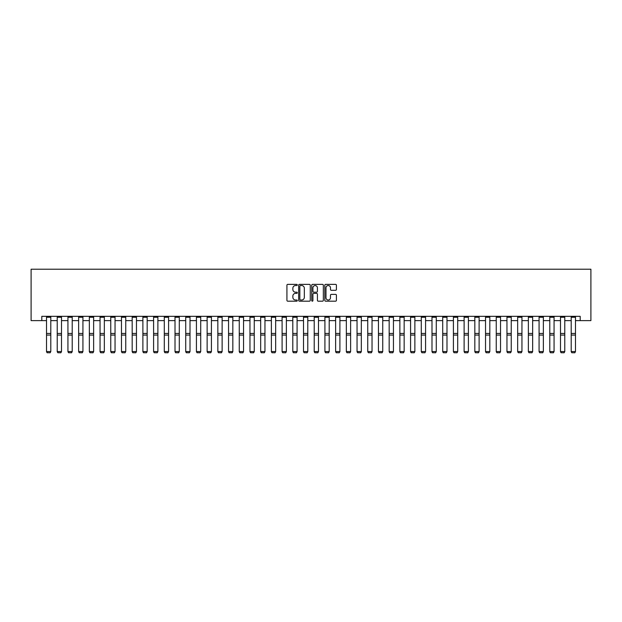 <?xml version="1.0" encoding="UTF-8"?>
<svg xmlns="http://www.w3.org/2000/svg" width="622" height="622" viewBox="0 0 622 622"><rect width="100%" height="100%" fill="white"/><g stroke="black" fill="none" stroke-linecap="round" stroke-linejoin="round"><path stroke-width="0.93" d="M297.293 284.954A0.591 0.591 0 0 0 296.71 284.371L287.768 284.371A0.84 0.84 0 0 0 286.929 285.21L286.929 300.348A0.84 0.84 0 0 0 287.768 301.188L296.71 301.188A0.591 0.591 0 0 0 297.293 300.597A0.591 0.591 0 0 0 296.71 300.006L295.551 300.006A2.69 2.69 0 0 1 292.861 297.316L292.861 296.056A2.69 2.69 0 0 1 295.551 293.366L296.71 293.366A0.591 0.591 0 0 0 297.293 292.775A0.591 0.591 0 0 0 296.71 292.192L295.551 292.192A2.69 2.69 0 0 1 292.861 289.494L292.861 288.235A2.69 2.69 0 0 1 295.551 285.545L296.71 285.545A0.591 0.591 0 0 0 297.293 284.954M335.577 290.295A0.84 0.84 0 0 0 336.416 289.455L336.416 285.21A0.84 0.84 0 0 0 335.577 284.371L325.648 284.371A0.84 0.84 0 0 0 324.808 285.21L324.808 300.348A0.84 0.84 0 0 0 325.648 301.188L335.577 301.188A0.84 0.84 0 0 0 336.416 300.348L336.416 295.217A0.84 0.84 0 0 0 335.577 294.377L331.324 294.377A0.84 0.84 0 0 0 330.484 295.217L330.484 297.759A2.247 2.247 0 0 1 328.237 300.006A2.247 2.247 0 0 1 325.99 297.759L325.99 287.792A2.247 2.247 0 0 1 328.237 285.545A2.247 2.247 0 0 1 330.484 287.792L330.484 289.455A0.84 0.84 0 0 0 331.324 290.295L335.577 290.295M41.806 320.618L41.806 316.334L580.194 316.334L580.194 320.618L590.9 320.618L590.9 269.217L31.1 269.217L31.1 320.618L46.518 320.618M310.261 285.21A0.84 0.84 0 0 0 309.422 284.371L299.501 284.371A0.84 0.84 0 0 0 298.661 285.21L298.661 300.348A0.84 0.84 0 0 0 299.501 301.188L309.422 301.188A0.84 0.84 0 0 0 310.261 300.348L310.261 285.21M312.578 284.371L322.499 284.371A0.84 0.84 0 0 1 323.339 285.21L323.339 300.348A0.84 0.84 0 0 1 322.499 301.188L318.254 301.188A0.84 0.84 0 0 1 317.414 300.348L317.414 294.206A0.84 0.84 0 0 0 316.567 293.366L313.752 293.366A0.84 0.84 0 0 0 312.913 294.206L312.913 300.597A0.591 0.591 0 0 1 312.322 301.188A0.591 0.591 0 0 1 311.739 300.597L311.739 285.21A0.84 0.84 0 0 1 312.578 284.371M50.802 320.618L57.224 320.618M61.508 320.618L67.938 320.618M72.214 320.618L78.644 320.618M82.928 320.618L89.35 320.618M93.634 320.618L100.056 320.618M104.34 320.618L110.763 320.618M115.047 320.618L121.477 320.618M125.753 320.618L132.183 320.618M136.467 320.618L142.889 320.618M147.173 320.618L153.595 320.618M157.879 320.618L164.301 320.618M168.585 320.618L175.015 320.618M179.291 320.618L185.721 320.618M190.005 320.618L196.428 320.618M200.712 320.618L207.134 320.618M211.418 320.618L217.84 320.618M222.124 320.618L228.554 320.618M232.83 320.618L239.26 320.618M243.544 320.618L249.966 320.618M254.25 320.618L260.672 320.618M264.956 320.618L271.379 320.618M275.663 320.618L282.093 320.618M286.369 320.618L292.799 320.618M297.083 320.618L303.505 320.618M307.789 320.618L314.211 320.618M318.495 320.618L324.917 320.618M329.201 320.618L335.631 320.618M339.907 320.618L346.337 320.618M350.621 320.618L357.044 320.618M361.328 320.618L367.75 320.618M372.034 320.618L378.456 320.618M382.74 320.618L389.17 320.618M393.446 320.618L399.876 320.618M404.16 320.618L410.582 320.618M414.866 320.618L421.288 320.618M425.572 320.618L431.995 320.618M436.279 320.618L442.708 320.618M446.985 320.618L453.415 320.618M457.699 320.618L464.121 320.618M468.405 320.618L474.827 320.618M479.111 320.618L485.533 320.618M489.817 320.618L496.247 320.618M500.523 320.618L506.953 320.618M511.237 320.618L517.659 320.618M521.944 320.618L528.366 320.618M532.65 320.618L539.072 320.618M543.356 320.618L549.786 320.618M554.062 320.618L560.492 320.618M564.776 320.618L571.198 320.618M575.482 320.618L580.194 320.618M300.426 285.545A0.591 0.591 0 0 0 299.835 286.136L299.835 299.423A0.591 0.591 0 0 0 300.426 300.006L301.647 300.006A2.69 2.69 0 0 0 304.337 297.316L304.337 288.235A2.69 2.69 0 0 0 301.647 285.545L300.426 285.545M317.414 287.838A2.247 2.247 0 0 0 315.16 285.591A2.247 2.247 0 0 0 312.913 287.838L312.913 291.345A0.84 0.84 0 0 0 313.752 292.192L316.567 292.192A0.84 0.84 0 0 0 317.414 291.345L317.414 287.838M46.518 351.718L47.163 352.783L46.518 351.562L50.802 351.562L50.157 352.783L47.163 352.721L50.157 352.783M50.802 316.334L50.802 351.562L50.157 352.721M46.518 316.334L46.518 351.562L47.163 352.721M57.224 351.718L57.869 352.783L57.224 351.562L61.508 351.562L60.87 352.783L57.869 352.721L60.87 352.783M67.938 351.718L68.576 352.783L67.938 351.562L72.214 351.562L71.577 352.783L68.576 352.721L71.577 352.783M78.644 351.718L79.282 352.783L78.644 351.562L82.928 351.562L82.283 352.783L79.282 352.721L82.283 352.783M61.508 316.334L61.508 351.562L60.87 352.721M57.224 316.334L57.224 351.562L57.869 352.721M72.214 316.334L72.214 351.562L71.577 352.721M67.938 316.334L67.938 351.562L68.576 352.721M82.928 316.334L82.928 351.562L82.283 352.721M78.644 316.334L78.644 351.562L79.282 352.721M89.35 351.718L89.996 352.783L89.35 351.562L93.634 351.562L92.989 352.783L89.996 352.721L92.989 352.783M93.634 316.334L93.634 351.562L92.989 352.721M89.35 316.334L89.35 351.562L89.996 352.721M100.056 351.718L100.702 352.783L100.056 351.562L104.34 351.562L103.695 352.783L100.702 352.721L103.695 352.783M104.34 316.334L104.34 351.562L103.695 352.721M100.056 316.334L100.056 351.562L100.702 352.721M110.763 351.718L111.408 352.783L110.763 351.562L115.047 351.562L114.409 352.783L111.408 352.721L114.409 352.783M115.047 316.334L115.047 351.562L114.409 352.721M110.763 316.334L110.763 351.562L111.408 352.721M121.477 351.718L122.114 352.783L121.477 351.562L125.753 351.562L125.115 352.783L122.114 352.721L125.115 352.783M125.753 316.334L125.753 351.562L125.115 352.721M121.477 316.334L121.477 351.562L122.114 352.721M132.183 351.718L132.82 352.783L132.183 351.562L136.467 351.562L135.821 352.783L132.82 352.721L135.821 352.783M136.467 316.334L136.467 351.562L135.821 352.721M132.183 316.334L132.183 351.562L132.82 352.721M142.889 351.718L143.534 352.783L142.889 351.562L147.173 351.562L146.528 352.783L143.534 352.721L146.528 352.783M147.173 316.334L147.173 351.562L146.528 352.721M142.889 316.334L142.889 351.562L143.534 352.721M153.595 351.718L154.24 352.783L153.595 351.562L157.879 351.562L157.234 352.783L154.24 352.721L157.234 352.783M157.879 316.334L157.879 351.562L157.234 352.721M153.595 316.334L153.595 351.562L154.24 352.721M164.301 351.718L164.947 352.783L164.301 351.562L168.585 351.562L167.948 352.783L164.947 352.721L167.948 352.783M168.585 316.334L168.585 351.562L167.948 352.721M164.301 316.334L164.301 351.562L164.947 352.721M175.015 351.718L175.653 352.783L175.015 351.562L179.291 351.562L178.654 352.783L175.653 352.721L178.654 352.783M179.291 316.334L179.291 351.562L178.654 352.721M175.015 316.334L175.015 351.562L175.653 352.721M185.721 351.718L186.359 352.783L185.721 351.562L190.005 351.562L189.36 352.783L186.359 352.721L189.36 352.783M190.005 316.334L190.005 351.562L189.36 352.721M185.721 316.334L185.721 351.562L186.359 352.721M196.428 351.718L197.073 352.783L196.428 351.562L200.712 351.562L200.066 352.783L197.073 352.721L200.066 352.783M200.712 316.334L200.712 351.562L200.066 352.721M196.428 316.334L196.428 351.562L197.073 352.721M207.134 351.718L207.779 352.783L207.134 351.562L211.418 351.562L210.772 352.783L207.779 352.721L210.772 352.783M211.418 316.334L211.418 351.562L210.772 352.721M207.134 316.334L207.134 351.562L207.779 352.721M217.84 351.718L218.485 352.783L217.84 351.562L222.124 351.562L221.486 352.783L218.485 352.721L221.486 352.783M222.124 316.334L222.124 351.562L221.486 352.721M217.84 316.334L217.84 351.562L218.485 352.721M228.554 351.718L229.191 352.783L228.554 351.562L232.83 351.562L232.193 352.783L229.191 352.721L232.193 352.783M232.83 316.334L232.83 351.562L232.193 352.721M228.554 316.334L228.554 351.562L229.191 352.721M239.26 351.718L239.898 352.783L239.26 351.562L243.544 351.562L242.899 352.783L239.898 352.721L242.899 352.783M243.544 316.334L243.544 351.562L242.899 352.721M239.26 316.334L239.26 351.562L239.898 352.721M249.966 351.718L250.612 352.783L249.966 351.562L254.25 351.562L253.605 352.783L250.612 352.721L253.605 352.783M254.25 316.334L254.25 351.562L253.605 352.721M249.966 316.334L249.966 351.562L250.612 352.721M260.672 351.718L261.318 352.783L260.672 351.562L264.956 351.562L264.311 352.783L261.318 352.721L264.311 352.783M264.956 316.334L264.956 351.562L264.311 352.721M260.672 316.334L260.672 351.562L261.318 352.721M271.379 351.718L272.024 352.783L271.379 351.562L275.663 351.562L275.025 352.783L272.024 352.721L275.025 352.783M275.663 316.334L275.663 351.562L275.025 352.721M271.379 316.334L271.379 351.562L272.024 352.721M282.093 351.718L282.73 352.783L282.093 351.562L286.369 351.562L285.731 352.783L282.73 352.721L285.731 352.783M286.369 316.334L286.369 351.562L285.731 352.721M282.093 316.334L282.093 351.562L282.73 352.721M292.799 351.718L293.436 352.783L292.799 351.562L297.083 351.562L296.437 352.783L293.436 352.721L296.437 352.783M297.083 316.334L297.083 351.562L296.437 352.721M292.799 316.334L292.799 351.562L293.436 352.721M303.505 351.718L304.15 352.783L303.505 351.562L307.789 351.562L307.144 352.783L304.15 352.721L307.144 352.783M307.789 316.334L307.789 351.562L307.144 352.721M303.505 316.334L303.505 351.562L304.15 352.721M314.211 351.718L314.856 352.783L314.211 351.562L318.495 351.562L317.85 352.783L314.856 352.721L317.85 352.783M318.495 316.334L318.495 351.562L317.85 352.721M314.211 316.334L314.211 351.562L314.856 352.721M324.917 351.718L325.563 352.783L324.917 351.562L329.201 351.562L328.564 352.783L325.563 352.721L328.564 352.783M329.201 316.334L329.201 351.562L328.564 352.721M324.917 316.334L324.917 351.562L325.563 352.721M335.631 351.718L336.269 352.783L335.631 351.562L339.907 351.562L339.27 352.783L336.269 352.721L339.27 352.783M339.907 316.334L339.907 351.562L339.27 352.721M335.631 316.334L335.631 351.562L336.269 352.721M346.337 351.718L346.975 352.783L346.337 351.562L350.621 351.562L349.976 352.783L346.975 352.721L349.976 352.783M350.621 316.334L350.621 351.562L349.976 352.721M346.337 316.334L346.337 351.562L346.975 352.721M357.044 351.718L357.689 352.783L357.044 351.562L361.328 351.562L360.682 352.783L357.689 352.721L360.682 352.783M361.328 316.334L361.328 351.562L360.682 352.721M357.044 316.334L357.044 351.562L357.689 352.721M367.75 351.718L368.395 352.783L367.75 351.562L372.034 351.562L371.388 352.783L368.395 352.721L371.388 352.783M372.034 316.334L372.034 351.562L371.388 352.721M367.75 316.334L367.75 351.562L368.395 352.721M378.456 351.718L379.101 352.783L378.456 351.562L382.74 351.562L382.102 352.783L379.101 352.721L382.102 352.783M382.74 316.334L382.74 351.562L382.102 352.721M378.456 316.334L378.456 351.562L379.101 352.721M389.17 351.718L389.807 352.783L389.17 351.562L393.446 351.562L392.809 352.783L389.807 352.721L392.809 352.783M393.446 316.334L393.446 351.562L392.809 352.721M389.17 316.334L389.17 351.562L389.807 352.721M399.876 351.718L400.514 352.783L399.876 351.562L404.16 351.562L403.515 352.783L400.514 352.721L403.515 352.783M404.16 316.334L404.16 351.562L403.515 352.721M399.876 316.334L399.876 351.562L400.514 352.721M410.582 351.718L411.228 352.783L410.582 351.562L414.866 351.562L414.221 352.783L411.228 352.721L414.221 352.783M414.866 316.334L414.866 351.562L414.221 352.721M410.582 316.334L410.582 351.562L411.228 352.721M421.288 351.718L421.934 352.783L421.288 351.562L425.572 351.562L424.927 352.783L421.934 352.721L424.927 352.783M425.572 316.334L425.572 351.562L424.927 352.721M421.288 316.334L421.288 351.562L421.934 352.721M431.995 351.718L432.64 352.783L431.995 351.562L436.279 351.562L435.641 352.783L432.64 352.721L435.641 352.783M436.279 316.334L436.279 351.562L435.641 352.721M431.995 316.334L431.995 351.562L432.64 352.721M442.708 351.718L443.346 352.783L442.708 351.562L446.985 351.562L446.347 352.783L443.346 352.721L446.347 352.783M446.985 316.334L446.985 351.562L446.347 352.721M442.708 316.334L442.708 351.562L443.346 352.721M453.415 351.718L454.052 352.783L453.415 351.562L457.699 351.562L457.053 352.783L454.052 352.721L457.053 352.783M457.699 316.334L457.699 351.562L457.053 352.721M453.415 316.334L453.415 351.562L454.052 352.721M464.121 351.718L464.766 352.783L464.121 351.562L468.405 351.562L467.76 352.783L464.766 352.721L467.76 352.783M468.405 316.334L468.405 351.562L467.76 352.721M464.121 316.334L464.121 351.562L464.766 352.721M474.827 351.718L475.472 352.783L474.827 351.562L479.111 351.562L478.466 352.783L475.472 352.721L478.466 352.783M479.111 316.334L479.111 351.562L478.466 352.721M474.827 316.334L474.827 351.562L475.472 352.721M485.533 351.718L486.179 352.783L485.533 351.562L489.817 351.562L489.18 352.783L486.179 352.721L489.18 352.783M489.817 316.334L489.817 351.562L489.18 352.721M485.533 316.334L485.533 351.562L486.179 352.721M496.247 351.718L496.885 352.783L496.247 351.562L500.523 351.562L499.886 352.783L496.885 352.721L499.886 352.783M500.523 316.334L500.523 351.562L499.886 352.721M496.247 316.334L496.247 351.562L496.885 352.721M506.953 351.718L507.591 352.783L506.953 351.562L511.237 351.562L510.592 352.783L507.591 352.721L510.592 352.783M511.237 316.334L511.237 351.562L510.592 352.721M506.953 316.334L506.953 351.562L507.591 352.721M517.659 351.718L518.305 352.783L517.659 351.562L521.944 351.562L521.298 352.783L518.305 352.721L521.298 352.783M521.944 316.334L521.944 351.562L521.298 352.721M517.659 316.334L517.659 351.562L518.305 352.721M528.366 351.718L529.011 352.783L528.366 351.562L532.65 351.562L532.004 352.783L529.011 352.721L532.004 352.783M532.65 316.334L532.65 351.562L532.004 352.721M528.366 316.334L528.366 351.562L529.011 352.721M539.072 351.718L539.717 352.783L539.072 351.562L543.356 351.562L542.718 352.783L539.717 352.721L542.718 352.783M543.356 316.334L543.356 351.562L542.718 352.721M539.072 316.334L539.072 351.562L539.717 352.721M549.786 351.718L550.423 352.783L549.786 351.562L554.062 351.562L553.424 352.783L550.423 352.721L553.424 352.783M554.062 316.334L554.062 351.562L553.424 352.721M549.786 316.334L549.786 351.562L550.423 352.721M560.492 351.718L561.13 352.783L560.492 351.562L564.776 351.562L564.131 352.783L561.13 352.721L564.131 352.783M564.776 316.334L564.776 351.562L564.131 352.721M560.492 316.334L560.492 351.562L561.13 352.721M571.198 351.718L571.843 352.783L571.198 351.562L575.482 351.562L574.837 352.783L571.843 352.721L574.837 352.783M575.482 316.334L575.482 351.562L574.837 352.721M571.198 316.334L571.198 351.562L571.843 352.721M50.802 333.439L46.518 333.439M50.802 335.064L46.518 335.064M50.802 317.251L46.518 317.251M61.508 333.439L57.224 333.439M61.508 335.064L57.224 335.064M61.508 317.251L57.224 317.251M72.214 333.439L67.938 333.439M72.214 335.064L67.938 335.064M72.214 317.251L67.938 317.251M82.928 333.439L78.644 333.439M82.928 335.064L78.644 335.064M82.928 317.251L78.644 317.251M93.634 333.439L89.35 333.439M93.634 335.064L89.35 335.064M93.634 317.251L89.35 317.251M104.34 333.439L100.056 333.439M104.34 335.064L100.056 335.064M104.34 317.251L100.056 317.251M115.047 333.439L110.763 333.439M115.047 335.064L110.763 335.064M115.047 317.251L110.763 317.251M125.753 333.439L121.477 333.439M125.753 335.064L121.477 335.064M125.753 317.251L121.477 317.251M136.467 333.439L132.183 333.439M136.467 335.064L132.183 335.064M136.467 317.251L132.183 317.251M147.173 333.439L142.889 333.439M147.173 335.064L142.889 335.064M147.173 317.251L142.889 317.251M157.879 333.439L153.595 333.439M157.879 335.064L153.595 335.064M157.879 317.251L153.595 317.251M168.585 333.439L164.301 333.439M168.585 335.064L164.301 335.064M168.585 317.251L164.301 317.251M179.291 333.439L175.015 333.439M179.291 335.064L175.015 335.064M179.291 317.251L175.015 317.251M190.005 333.439L185.721 333.439M190.005 335.064L185.721 335.064M190.005 317.251L185.721 317.251M200.712 333.439L196.428 333.439M200.712 335.064L196.428 335.064M200.712 317.251L196.428 317.251M211.418 333.439L207.134 333.439M211.418 335.064L207.134 335.064M211.418 317.251L207.134 317.251M222.124 333.439L217.84 333.439M222.124 335.064L217.84 335.064M222.124 317.251L217.84 317.251M232.83 333.439L228.554 333.439M232.83 335.064L228.554 335.064M232.83 317.251L228.554 317.251M243.544 333.439L239.26 333.439M243.544 335.064L239.26 335.064M243.544 317.251L239.26 317.251M254.25 333.439L249.966 333.439M254.25 335.064L249.966 335.064M254.25 317.251L249.966 317.251M264.956 333.439L260.672 333.439M264.956 335.064L260.672 335.064M264.956 317.251L260.672 317.251M275.663 333.439L271.379 333.439M275.663 335.064L271.379 335.064M275.663 317.251L271.379 317.251M286.369 333.439L282.093 333.439M286.369 335.064L282.093 335.064M286.369 317.251L282.093 317.251M297.083 333.439L292.799 333.439M297.083 335.064L292.799 335.064M297.083 317.251L292.799 317.251M307.789 333.439L303.505 333.439M307.789 335.064L303.505 335.064M307.789 317.251L303.505 317.251M318.495 333.439L314.211 333.439M318.495 335.064L314.211 335.064M318.495 317.251L314.211 317.251M329.201 333.439L324.917 333.439M329.201 335.064L324.917 335.064M329.201 317.251L324.917 317.251M339.907 333.439L335.631 333.439M339.907 335.064L335.631 335.064M339.907 317.251L335.631 317.251M350.621 333.439L346.337 333.439M350.621 335.064L346.337 335.064M350.621 317.251L346.337 317.251M361.328 333.439L357.044 333.439M361.328 335.064L357.044 335.064M361.328 317.251L357.044 317.251M372.034 333.439L367.75 333.439M372.034 335.064L367.75 335.064M372.034 317.251L367.75 317.251M382.74 333.439L378.456 333.439M382.74 335.064L378.456 335.064M382.74 317.251L378.456 317.251M393.446 333.439L389.17 333.439M393.446 335.064L389.17 335.064M393.446 317.251L389.17 317.251M404.16 333.439L399.876 333.439M404.16 335.064L399.876 335.064M404.16 317.251L399.876 317.251M414.866 333.439L410.582 333.439M414.866 335.064L410.582 335.064M414.866 317.251L410.582 317.251M425.572 333.439L421.288 333.439M425.572 335.064L421.288 335.064M425.572 317.251L421.288 317.251M436.279 333.439L431.995 333.439M436.279 335.064L431.995 335.064M436.279 317.251L431.995 317.251M446.985 333.439L442.708 333.439M446.985 335.064L442.708 335.064M446.985 317.251L442.708 317.251M457.699 333.439L453.415 333.439M457.699 335.064L453.415 335.064M457.699 317.251L453.415 317.251M468.405 333.439L464.121 333.439M468.405 335.064L464.121 335.064M468.405 317.251L464.121 317.251M479.111 333.439L474.827 333.439M479.111 335.064L474.827 335.064M479.111 317.251L474.827 317.251M489.817 333.439L485.533 333.439M489.817 335.064L485.533 335.064M489.817 317.251L485.533 317.251M500.523 333.439L496.247 333.439M500.523 335.064L496.247 335.064M500.523 317.251L496.247 317.251M511.237 333.439L506.953 333.439M511.237 335.064L506.953 335.064M511.237 317.251L506.953 317.251M521.944 333.439L517.659 333.439M521.944 335.064L517.659 335.064M521.944 317.251L517.659 317.251M532.65 333.439L528.366 333.439M532.65 335.064L528.366 335.064M532.65 317.251L528.366 317.251M543.356 333.439L539.072 333.439M543.356 335.064L539.072 335.064M543.356 317.251L539.072 317.251M554.062 333.439L549.786 333.439M554.062 335.064L549.786 335.064M554.062 317.251L549.786 317.251M564.776 333.439L560.492 333.439M564.776 335.064L560.492 335.064M564.776 317.251L560.492 317.251M575.482 333.439L571.198 333.439M575.482 335.064L571.198 335.064M575.482 317.251L571.198 317.251"/></g></svg>
